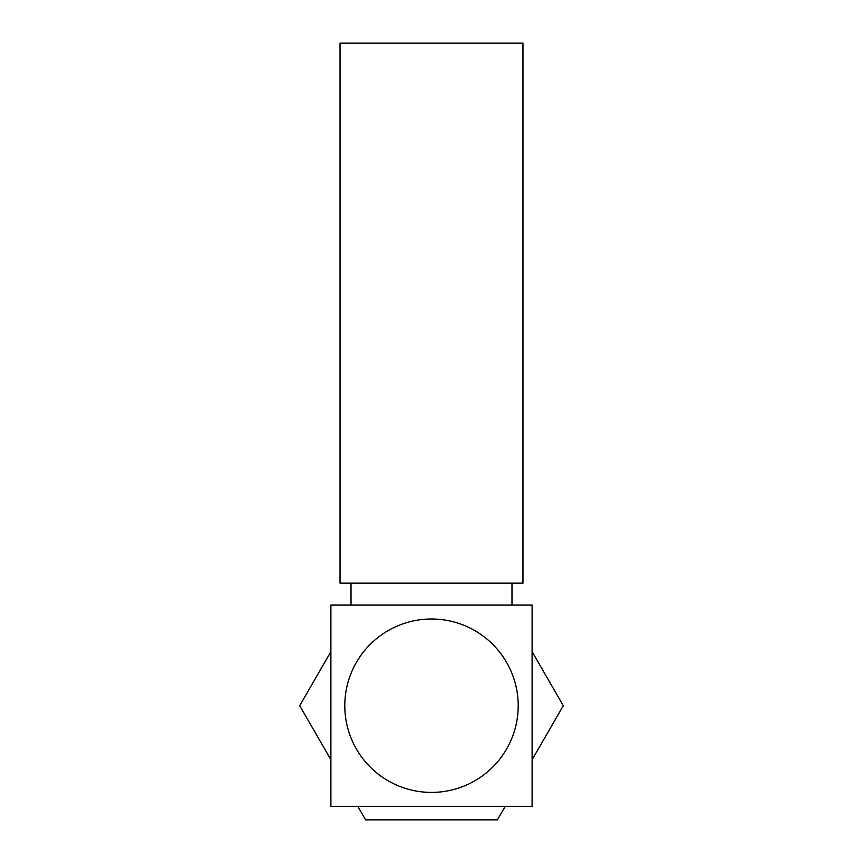<?xml version="1.0" encoding="UTF-8"?>
<svg xmlns="http://www.w3.org/2000/svg" width="863" height="863" viewBox="0 0 863 863"><rect width="100%" height="100%" fill="white"/><g stroke="black" fill="none" stroke-linecap="round" stroke-linejoin="round"><path stroke-width="1.29" d="M439.537 619.375A86.71 86.71 0 0 1 517.832 713.744A86.71 86.71 0 0 1 423.463 792.04A86.71 86.71 0 0 1 345.168 697.671A86.71 86.71 0 0 1 439.537 619.375M381.478 583.14L340.033 583.14L340.033 43.15L522.967 43.15L522.967 583.14L381.478 583.14M330.896 806.312L532.104 806.312L532.104 605.092L330.896 605.092L330.896 806.312M505.222 806.312L497.401 819.85L365.599 819.85L357.778 806.312M330.896 759.731L299.698 705.707L330.896 651.673M532.104 651.673L563.302 705.707L532.104 759.731M511.986 583.14L511.986 605.092M351.014 583.14L351.014 605.092"/></g></svg>
